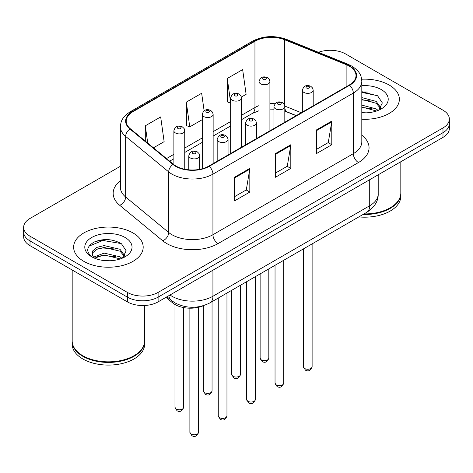 <?xml version="1.0" encoding="UTF-8"?>
<svg xmlns="http://www.w3.org/2000/svg" width="473" height="473" viewBox="0 0 473 473"><rect width="100%" height="100%" fill="white"/><g stroke="black" fill="none" stroke-linecap="round" stroke-linejoin="round"><path stroke-width="0.71" d="M296.128 115.69L285.314 111.315A28.983 16.732 0 0 0 284.817 111.12M203.579 305.629A21.74 12.552 180 0 1 172.592 302.85L165.922 297.357M389.184 85.039A34.783 20.079 0 0 0 361.668 79.228A34.783 20.079 0 0 1 389.184 85.039A34.783 20.079 0 0 1 399.372 99.235A34.783 20.079 0 0 0 389.184 85.039M133.002 232.947A34.783 20.079 0 0 0 95.097 228.589A34.783 20.079 0 0 0 73.628 247.143A34.783 20.079 0 0 0 83.816 261.344A34.783 20.079 0 0 0 121.721 265.696A34.783 20.079 0 0 0 143.189 247.143A34.783 20.079 0 0 0 133.002 232.947A34.783 20.079 0 0 0 95.097 228.589A34.783 20.079 0 0 0 73.628 247.143A34.783 20.079 0 0 0 83.816 261.344A34.783 20.079 0 0 0 121.721 265.696A34.783 20.079 0 0 0 143.189 247.143A34.783 20.079 0 0 0 133.002 232.947M349.222 66.108A23.189 13.386 180 0 1 356.009 75.574A23.189 13.386 180 0 1 349.222 85.039L208.83 166.088A23.189 13.386 180 0 1 173.443 164.302L130.394 128.81A23.189 13.386 180 0 1 126.202 121.129A23.189 13.386 180 0 1 132.996 111.663L254.953 41.252A23.189 13.386 180 0 1 284.645 39.756L346.124 64.606A23.189 13.386 180 0 1 349.222 66.108M349.63 65.871A23.768 13.723 0 0 0 346.455 64.334L284.983 39.478A23.768 13.723 0 0 0 254.545 41.015L132.582 111.427A23.768 13.723 0 0 0 129.921 128.999L172.97 164.492A23.768 13.723 0 0 0 209.243 166.325L349.63 85.276A23.768 13.723 0 0 0 349.63 65.871M120.408 166.265L30.018 218.449A21.74 12.552 0 0 0 23.65 227.324L23.65 236.79A21.74 12.552 0 0 0 30.018 245.664L127.367 301.869L127.367 297.133A21.74 12.552 0 0 0 158.106 297.133L442.982 132.665A21.74 12.552 0 0 0 449.35 123.79A21.74 12.552 0 0 1 442.982 132.665L158.106 297.133A21.74 12.552 0 0 1 127.367 297.133L30.018 240.928L127.367 297.133L127.367 292.403A21.74 12.552 0 0 0 158.106 292.403L442.982 127.929A21.74 12.552 0 0 0 449.35 119.054A21.74 12.552 0 0 0 442.982 110.179L345.633 53.975A21.74 12.552 0 0 0 318.465 52.308M23.65 232.054A21.74 12.552 0 0 0 30.018 240.928A21.74 12.552 0 0 1 23.65 232.054M234.448 177.274L234.448 200.936L249.821 192.062L249.821 168.4L234.448 177.274M234.448 196.738L246.291 189.904L249.762 169.186A5.794 3.346 -120 0 0 249.821 168.4M246.185 189.963L249.821 192.062M316.431 129.945L316.431 153.607L331.798 144.732L331.798 121.07L316.431 129.945M316.431 149.409L328.268 142.574L331.739 121.857A5.794 3.346 -120 0 0 331.798 121.07M328.161 142.633L331.798 144.732M275.44 153.607L275.44 177.274L290.812 168.4L290.812 144.732L275.44 153.607M275.44 173.071L287.277 166.236L290.747 145.518A5.794 3.346 -120 0 0 290.812 144.732M287.176 166.301L290.812 168.4M361.81 119.255A34.783 20.079 0 0 0 399.372 99.235A34.783 20.079 0 0 1 361.81 119.255M23.65 227.324A21.74 12.552 0 0 0 30.018 236.198L127.367 292.403M241.413 97.036L246.12 94.322L242.649 69.596L227.276 78.471L227.525 101.991M153.453 147.824L164.137 141.652L160.672 116.926L145.3 125.8L145.3 141.096M204.123 110.824L201.658 93.264L186.291 102.138L186.533 125.658M186.291 102.138L189.756 126.865L202.273 119.639M189.756 126.865L186.291 125.564M230.658 103.161L227.276 101.902M227.276 78.471L230.658 102.546M145.3 125.8L147.724 143.1M111.309 239.959A28.983 16.732 0 0 0 94.346 241.975M367.491 92.052A28.983 16.732 0 0 0 361.81 92.046M127.367 301.869A21.74 12.552 0 0 0 158.106 301.869L442.982 137.395A21.74 12.552 0 0 0 449.35 128.52L449.35 119.054M364.009 213.926A36.232 20.918 0 0 0 390.207 207.801A36.232 20.918 0 0 0 400.82 193.008L400.82 161.736M363.861 214.009A35.865 20.706 0 0 0 389.953 207.949A35.865 20.706 0 0 0 390.083 207.878M363.016 214.5A36.232 20.918 0 0 0 400.82 193.605A36.232 20.918 0 0 0 400.82 193.309M358.83 216.918A36.232 20.918 0 0 0 400.82 196.265L400.82 193.605M361.81 112.621L366.155 112.846M361.81 105.112L376.171 108.896L378.093 110.434M361.81 106.987L376.52 111.013M361.81 97.598L376.171 101.382L380.877 107.879M361.81 99.478L376.171 103.256L380.511 108.37M361.81 112.781A23.626 13.64 0 0 0 381.297 108.885A23.626 13.64 0 0 0 381.297 89.592A23.626 13.64 0 0 0 361.81 85.69M378.648 110.203L382.35 102.931L377.667 95.877L361.81 91.656M361.81 92.389L377.348 95.664M361.81 99.898L372.115 101.187M361.81 107.412L372.115 108.701M133.9 355.779A35.865 20.706 0 0 1 133.77 355.856A35.865 20.706 0 0 1 83.047 355.856L82.793 355.708A36.232 20.918 0 0 0 134.025 355.708A36.232 20.918 0 0 0 144.637 340.915L144.637 305.493M72.18 341.21A36.232 20.918 0 0 0 72.18 341.506A36.232 20.918 0 0 0 82.793 356.299A36.232 20.918 0 0 0 122.271 360.834A36.232 20.918 0 0 0 144.637 341.506A36.232 20.918 0 0 0 144.637 341.21M72.18 341.506L72.18 344.173A36.232 20.918 0 0 0 82.793 358.96A36.232 20.918 0 0 0 122.271 363.495A36.232 20.918 0 0 0 144.637 344.173L144.637 341.506M104.45 260.588L109.973 260.753M93.619 257.123L104.166 253.102L119.994 256.798L121.91 258.335M94.588 258.14L104.166 254.977L120.337 258.914M93.784 257.856L92.093 253.889A16.378 9.454 0 0 0 94.736 258.27M92.093 253.889L92.584 251.021L96.829 247.409L104.166 245.588L119.994 249.283L124.695 255.787M92.134 254.119L92.584 252.901L96.829 249.283L104.166 247.462L119.994 251.163L124.328 256.271M122.466 258.104L126.167 250.838L121.484 243.784C112.509 238.782 103.315 238.25 93.914 242.182C86.204 246.947 85.719 251.949 92.46 257.194L92.542 257.253M125.114 237.499A23.626 13.64 0 0 0 91.703 237.499A23.626 13.64 0 0 0 91.703 256.786A23.626 13.64 0 0 0 125.114 256.786A23.626 13.64 0 0 0 125.114 237.499M72.18 270.006L72.18 340.915A36.232 20.918 0 0 0 82.793 355.708L83.047 355.856M89.007 246.155L102.878 240.461L121.165 243.571M97.675 248.916L102.878 247.976L115.932 249.094M97.675 256.431L102.878 255.485L115.932 256.608M93.524 257.005L93.926 256.821M172.592 301.354L172.592 302.85M361.81 135.201A36.232 20.918 180 0 1 358.445 162.541L218.053 243.595A7.249 4.186 60 0 1 212.933 234.72L353.319 153.666A28.983 16.732 0 0 0 361.81 141.835L361.81 81.25A28.983 16.732 180 0 1 353.319 93.08A7.249 4.186 -120 0 0 349.63 85.276M218.053 243.595A36.232 20.918 180 0 1 166.821 243.595A36.232 20.918 180 0 1 162.759 240.798L119.71 205.306A36.232 20.918 180 0 1 120.408 180.757M171.941 234.72A28.983 16.732 0 0 0 212.933 234.72L212.933 174.135A28.983 16.732 180 0 1 168.695 171.9L125.647 136.407A28.983 16.732 180 0 1 120.408 126.811L120.408 187.391A28.983 16.732 0 0 0 125.647 196.993L168.695 232.485A28.983 16.732 0 0 0 171.941 234.72M361.81 81.25C361.342 76.271 360.881 72.127 351.817 66.102L348.01 64.251A7.249 3.394 112 0 0 346.455 64.334M348.01 64.251L286.532 39.401C274.529 35.156 263.136 35.771 252.357 41.252A7.249 4.186 60 0 1 254.545 41.015M132.582 111.427A7.249 4.186 -120 0 0 130.394 111.658C121.608 117.422 120.81 121.762 120.408 126.811M129.921 128.999A7.249 4.848 129.5 0 0 125.647 136.407L125.647 196.993A7.249 4.848 -50.5 0 1 119.71 205.306M286.532 39.401A7.249 3.394 112 0 0 284.983 39.478M172.97 164.492A7.249 4.848 129.5 0 0 168.695 171.9L168.695 232.485A7.249 4.848 -50.5 0 1 162.759 240.798M209.243 166.325A7.249 4.186 60 0 1 212.933 174.135L353.319 93.08L353.319 153.666A7.249 4.186 60 0 0 358.445 162.541M158.106 292.403L158.106 301.869M442.982 127.929L442.982 137.395M30.018 236.198L30.018 245.664M132.996 111.663L132.996 130.95M346.124 64.606L346.124 86.825M284.645 39.756L284.645 105.408M301.254 112.728L284.787 106.07M275.026 103.764A23.189 13.386 0 0 0 269.912 103.622M259.038 105.639A23.189 13.386 0 0 0 254.953 107.513L241.526 115.27M254.953 41.252L254.953 107.513A13.043 7.533 60 0 1 252.251 113.485L241.526 119.681M230.658 121.543L213.14 131.654M202.273 137.933L184.754 148.043M173.887 154.316L166.502 158.579M296.287 115.595L287.241 111.941A13.043 6.108 -68 0 1 284.817 108.14M275.44 154.358L290.747 145.518M316.431 130.69L331.739 121.857M234.448 178.019L249.762 169.186M169.996 295.004A28.983 16.732 0 0 0 171.941 296.246A28.983 16.732 0 0 0 212.933 296.246L369.715 205.731A28.983 16.732 0 0 0 378.205 193.895C378.418 201.09 374.586 207.245 366.711 212.365L209.929 302.88A14.492 8.366 60 0 0 212.933 296.246L212.933 270.219M369.715 179.699L369.715 205.731A14.492 8.366 60 0 1 366.711 212.365M168.82 295.684A14.492 9.691 129.5 0 0 171.344 300.396L166.945 296.766M312.115 366.741C310.684 370.655 308.461 371.796 305.446 370.176L303.424 366.741A4.346 2.513 0 0 0 304.695 368.514A4.346 2.513 0 0 0 309.437 369.064A4.346 2.513 0 0 0 312.115 366.741L312.115 243.885M303.926 92.43A5.434 3.14 180 0 1 302.336 90.213C303.725 85.755 306.569 84.46 310.862 86.334L312.618 88.055L313.203 90.213A5.434 3.14 180 0 1 309.85 93.11A5.434 3.14 180 0 1 303.926 92.43M309.052 86.518A1.809 1.047 0 0 0 306.486 86.518A1.809 1.047 0 0 0 306.486 87.996A1.809 1.047 0 0 0 309.052 87.996A1.809 1.047 0 0 0 309.052 86.518M261.403 359.912A4.346 2.513 0 0 0 266.139 360.456A4.346 2.513 0 0 0 268.824 358.132C267.393 362.046 265.17 363.187 262.148 361.567L260.126 358.132A4.346 2.513 0 0 0 261.403 359.912M269.912 130.826L269.912 81.604A5.434 3.14 180 0 1 266.553 84.507A5.434 3.14 180 0 1 260.635 83.822A5.434 3.14 180 0 1 259.038 81.604L259.038 137.099M263.195 79.387A1.809 1.047 0 0 0 265.755 79.387A1.809 1.047 0 0 0 265.755 77.909A1.809 1.047 0 0 0 263.195 77.909A1.809 1.047 0 0 0 263.195 79.387M283.735 383.13C282.298 387.038 280.075 388.185 277.06 386.565L275.038 383.13A4.346 2.513 0 0 0 276.309 384.904A4.346 2.513 0 0 0 281.051 385.448A4.346 2.513 0 0 0 283.735 383.13L283.735 260.274M275.54 108.82A5.434 3.14 180 0 1 273.95 106.602C275.339 102.144 278.183 100.85 282.476 102.724L284.232 104.444L284.817 106.602A5.434 3.14 180 0 1 281.465 109.499A5.434 3.14 180 0 1 275.54 108.82M280.666 102.907A1.809 1.047 0 0 0 278.106 102.907A1.809 1.047 0 0 0 278.106 104.385A1.809 1.047 0 0 0 280.666 104.385A1.809 1.047 0 0 0 280.666 102.907M255.349 399.519C253.918 403.428 251.689 404.575 248.674 402.949L246.652 399.519A4.346 2.513 0 0 0 247.923 401.293A4.346 2.513 0 0 0 252.665 401.837A4.346 2.513 0 0 0 255.349 399.519L255.349 276.658M247.154 125.209A5.434 3.14 180 0 1 245.564 122.992C246.953 118.534 249.797 117.239 254.09 119.113L255.846 120.834L256.437 122.992A5.434 3.14 180 0 1 253.079 125.889A5.434 3.14 180 0 1 247.154 125.209M252.28 119.291A1.809 1.047 0 0 0 249.72 119.291A1.809 1.047 0 0 0 249.72 120.769A1.809 1.047 0 0 0 252.28 120.769A1.809 1.047 0 0 0 252.28 119.291M226.963 415.909C225.532 419.817 223.309 420.958 220.294 419.338L218.266 415.909A4.346 2.513 0 0 0 219.543 417.683A4.346 2.513 0 0 0 224.279 418.227A4.346 2.513 0 0 0 226.963 415.909L226.963 293.047M218.774 141.598A5.434 3.14 180 0 1 217.178 139.375C218.567 134.917 221.411 133.628 225.71 135.503L227.46 137.217L228.051 139.375A5.434 3.14 180 0 1 224.693 142.278A5.434 3.14 180 0 1 218.774 141.598M223.895 135.68A1.809 1.047 0 0 0 221.334 135.68A1.809 1.047 0 0 0 221.334 137.158A1.809 1.047 0 0 0 223.895 137.158A1.809 1.047 0 0 0 223.895 135.68M198.577 432.292C197.146 436.207 194.923 437.348 191.908 435.728L189.88 432.292A4.346 2.513 0 0 0 191.157 434.066A4.346 2.513 0 0 0 195.893 434.61A4.346 2.513 0 0 0 198.577 432.292L198.577 307.279M190.388 157.982A5.434 3.14 180 0 1 188.798 155.765C190.181 151.307 193.025 150.012 197.324 151.886L199.074 153.607L199.665 155.765A5.434 3.14 180 0 1 196.307 158.662A5.434 3.14 180 0 1 190.388 157.982M195.509 152.07A1.809 1.047 0 0 0 192.949 152.07A1.809 1.047 0 0 0 192.949 153.548A1.809 1.047 0 0 0 195.509 153.548A1.809 1.047 0 0 0 195.509 152.07M233.018 376.295A4.346 2.513 0 0 0 237.753 376.839A4.346 2.513 0 0 0 240.438 374.521C239.007 378.43 236.784 379.577 233.768 377.957L231.74 374.521A4.346 2.513 0 0 0 233.018 376.295M241.526 147.215L241.526 97.994A5.434 3.14 180 0 1 238.167 100.891A5.434 3.14 180 0 1 232.249 100.211A5.434 3.14 180 0 1 230.658 97.994L230.658 153.489M234.809 95.777A1.809 1.047 0 0 0 237.369 95.777A1.809 1.047 0 0 0 237.369 94.298A1.809 1.047 0 0 0 234.809 94.298A1.809 1.047 0 0 0 234.809 95.777M204.632 392.685A4.346 2.513 0 0 0 209.368 393.229A4.346 2.513 0 0 0 212.052 390.911C210.621 394.819 208.398 395.966 205.383 394.346L203.36 390.911A4.346 2.513 0 0 0 204.632 392.685M213.14 163.605L213.14 114.383A5.434 3.14 180 0 1 209.787 117.28A5.434 3.14 180 0 1 203.863 116.6A5.434 3.14 180 0 1 202.273 114.383L202.273 168.749M206.423 112.166A1.809 1.047 0 0 0 208.983 112.166A1.809 1.047 0 0 0 208.983 110.682A1.809 1.047 0 0 0 206.423 110.682A1.809 1.047 0 0 0 206.423 112.166M176.246 409.074A4.346 2.513 0 0 0 180.982 409.618A4.346 2.513 0 0 0 183.666 407.3C182.235 411.208 180.012 412.355 176.997 410.73L174.975 407.3A4.346 2.513 0 0 0 176.246 409.074M184.754 169.257L184.754 130.767A5.434 3.14 180 0 1 181.401 133.67A5.434 3.14 180 0 1 175.477 132.99A5.434 3.14 180 0 1 173.887 130.767L173.887 164.657M178.037 128.55A1.809 1.047 0 0 0 180.603 128.55A1.809 1.047 0 0 0 180.603 127.071A1.809 1.047 0 0 0 178.037 127.071A1.809 1.047 0 0 0 178.037 128.55M252.357 41.252L130.394 111.658M287.241 111.941L284.817 111.072M273.95 109.174L269.912 109.127M259.038 110.723L252.251 113.485M230.658 125.954L213.14 136.064M202.273 142.343L184.754 152.454M173.887 158.733L169.653 161.175M209.929 302.88C198.27 308.739 186.604 308.739 174.945 302.88L171.344 300.396M378.205 193.895L378.205 174.797M303.424 366.741L303.424 248.904M302.336 112.107L302.336 90.213M313.203 105.828L313.203 90.213M268.824 358.132L268.824 268.883M269.912 81.604L269.32 79.446L267.57 77.732C265.335 76.656 260.653 75.544 259.038 81.604M260.126 358.132L260.126 273.902M275.038 383.13L275.038 265.294M273.95 128.496L273.95 106.602M284.817 122.217L284.817 106.602M246.652 399.519L246.652 281.683M245.564 144.88L245.564 122.992M256.437 138.607L256.437 122.992M218.266 415.909L218.266 298.067M217.178 161.269L217.178 139.375M228.051 154.996L228.051 139.375M189.88 432.292L189.88 308.201M188.798 169.842L188.798 155.765M199.665 169.346L199.665 155.765M240.438 374.521L240.438 285.266M241.526 97.994L240.934 95.836L239.184 94.115C236.949 93.045 232.267 91.928 230.658 97.994M231.74 374.521L231.74 290.286M212.052 390.911L212.052 301.656M213.14 114.383L212.554 112.225L210.798 110.505C208.563 109.434 203.881 108.317 202.273 114.383M203.36 390.911L203.36 305.729M183.666 407.3L183.666 307.586M184.754 130.767L184.168 128.609L182.412 126.894C180.178 125.818 175.495 124.706 173.887 130.767M174.975 407.3L174.975 304.494"/></g></svg>
